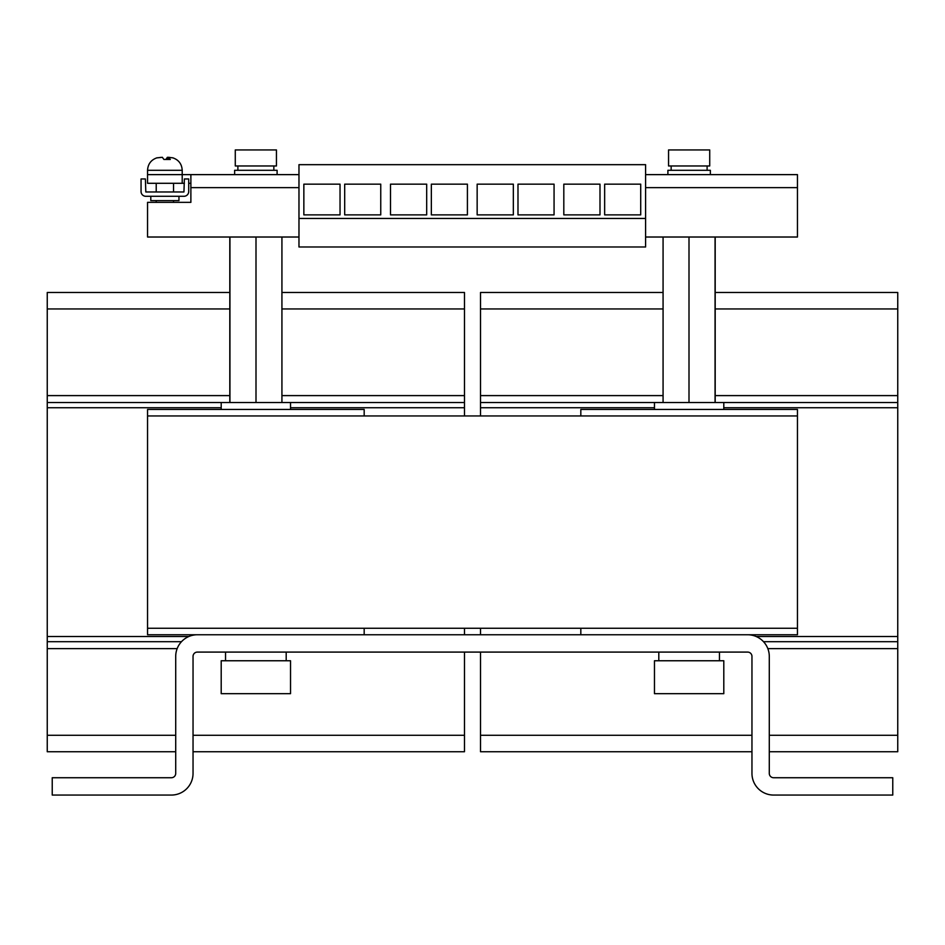 <?xml version="1.0" encoding="UTF-8"?>
<svg xmlns="http://www.w3.org/2000/svg" width="945" height="945" viewBox="0 0 945 945"><rect width="100%" height="100%" fill="white"/><g stroke="black" fill="none" stroke-linecap="round" stroke-linejoin="round"><path stroke-width="1.42" d="M178.959 196.288L178.959 200.623L150.798 200.623L150.798 196.288M168.718 157.366L167.407 157.307L165.847 159.469M172.959 157.898L168.718 157.307L170.289 159.469L163.922 159.469L162.351 157.307L156.799 157.898L161.04 157.366M769.289 751.736L897.75 751.736L897.75 402.523L723.799 402.523L723.799 409.457M480.521 415.954L480.521 402.523L654.472 402.523L654.472 409.457M689.129 174.624L667.902 174.624L667.902 170.301L710.368 170.301L710.368 174.624L689.129 174.624M689.129 149.936L668.552 149.936L668.552 165.966L709.719 165.966L709.719 149.936L689.129 149.936M281.929 292.477L464.479 292.477L464.479 402.523L290.528 402.523L290.528 409.457M290.528 402.523L221.201 402.523L221.201 409.457M277.098 174.624L234.632 174.624L234.632 170.301L277.098 170.301L277.098 174.624M276.448 149.936L235.281 149.936L235.281 165.966L276.448 165.966L276.448 149.936M654.472 693.677L723.799 693.677L723.799 660.756L654.472 660.756L654.472 693.677M290.528 660.756L221.201 660.756L221.201 693.677L290.528 693.677L290.528 660.756M480.521 634.756L480.521 628.26M751.96 735.281L480.521 735.281L480.521 751.736L751.96 751.736M769.289 735.281L897.75 735.281M480.521 735.281L480.521 652.085M767.836 648.624L897.75 648.624M763.513 641.69L897.75 641.69M756.118 636.493L897.75 636.493M480.521 407.732L654.472 407.732M723.799 407.732L897.75 407.732M897.75 402.523L897.75 292.477L715.188 292.477M480.521 402.523L480.521 395.601L663.071 395.601M715.188 395.601L897.75 395.601M480.521 395.601L480.521 308.944L663.071 308.944M715.188 308.944L897.75 308.944M480.521 308.944L480.521 292.477L663.071 292.477M580.821 628.26L580.821 634.756L797.45 634.756L797.45 409.457L580.821 409.457L580.821 415.954M229.812 292.477L47.25 292.477L47.25 751.736L175.711 751.736M464.479 402.523L464.479 415.954M464.479 628.26L464.479 634.756M464.479 308.944L281.929 308.944M229.812 308.944L47.25 308.944M464.479 395.601L281.929 395.601M229.812 395.601L47.25 395.601M221.201 402.523L47.25 402.523M464.479 407.732L290.528 407.732M221.201 407.732L47.25 407.732M188.882 636.493L47.25 636.493M181.487 641.69L47.25 641.69M177.164 648.624L47.25 648.624M464.479 652.085L464.479 735.281L193.04 735.281M175.711 735.281L47.25 735.281M464.479 735.281L464.479 751.736L193.04 751.736M364.179 415.954L364.179 409.457L147.55 409.457L147.55 415.954L797.45 415.954M797.45 628.26L147.55 628.26L147.55 634.756L364.179 634.756L364.179 628.26M298.974 237.018L147.55 237.018L147.55 202.36L190.878 202.36L190.878 174.624L147.55 174.624L147.55 183.295L182.208 183.295L182.208 170.301L147.55 170.301C147.928 163.969 151.129 159.788 157.142 157.756M190.878 174.624L298.974 174.624M645.589 174.624L797.45 174.624L797.45 237.018L645.589 237.018M190.878 183.295L188.716 183.295M184.381 183.295L182.208 183.295M281.929 402.523L281.929 237.018M256 402.523L256 237.018M229.942 402.523L229.942 237.018M229.812 402.523L229.812 237.018M663.071 402.523L663.071 237.018M688.999 402.523L688.999 237.018M715.188 402.523L715.188 237.018M715.058 402.523L715.058 237.018M723.799 402.523L654.472 402.523M645.589 246.988L298.974 246.988L298.974 164.666L645.589 164.666L645.589 246.988M645.589 218.449L298.974 218.449M604.646 184.157L640.71 184.157L640.71 214.881L604.646 214.881L604.646 184.157M563.811 184.157L599.992 184.157L599.992 214.881L563.811 214.881L563.811 184.157M517.99 184.157L554.065 184.157L554.065 214.881L517.99 214.881L517.99 184.157M477.154 184.157L513.336 184.157L513.336 214.881L477.154 214.881L477.154 184.157M340.035 184.157L340.035 214.881L303.853 214.881L303.853 184.157L340.035 184.157M344.689 184.157L380.752 184.157L380.752 214.881L344.689 214.881L344.689 184.157M431.345 184.157L467.409 184.157L467.409 214.881L431.345 214.881L431.345 184.157M426.679 184.157L426.679 214.881L390.509 214.881L390.509 184.157L426.679 184.157M167.407 159.469L167.407 157.307M168.718 159.469L168.718 157.307M183.944 191.965L145.813 191.965L145.388 178.959L141.053 178.959L141.053 191.528A4.76 4.76 0 0 0 145.813 196.288L183.944 196.288A4.76 4.76 0 0 0 188.716 191.528L188.716 178.959L184.381 178.959L183.944 191.965M197.375 634.756A21.664 21.664 0 0 0 175.711 656.421L175.711 773.4A4.335 4.335 0 0 1 171.376 777.735L52.235 777.735L52.235 795.064L171.376 795.064A21.664 21.664 0 0 0 193.04 773.4L193.04 656.421A4.335 4.335 0 0 1 197.375 652.085L747.625 652.085A4.335 4.335 0 0 1 751.96 656.421L751.96 773.4A21.664 21.664 0 0 0 773.624 795.064L892.765 795.064L892.765 777.735L773.624 777.735A4.335 4.335 0 0 1 769.289 773.4L769.289 656.421A21.664 21.664 0 0 0 747.625 634.756M364.179 634.756L580.821 634.756M147.55 628.26L147.55 415.954M797.45 187.63L645.589 187.63M298.974 187.63L190.878 187.63M173.549 200.623L173.549 202.36M173.549 183.295L173.549 191.965M182.208 170.301C181.83 163.969 178.64 159.788 172.616 157.756M671.151 170.301L671.151 165.966M273.849 170.301L273.849 165.966M658.807 652.085L658.807 660.756M286.193 652.085L286.193 660.756M225.536 652.085L225.536 660.756M719.464 652.085L719.464 660.756M237.892 170.301L237.892 165.966M707.108 170.301L707.108 165.966M147.55 170.301L147.55 174.624M156.22 183.295L156.22 191.965M156.22 200.623L156.22 202.36"/></g></svg>
